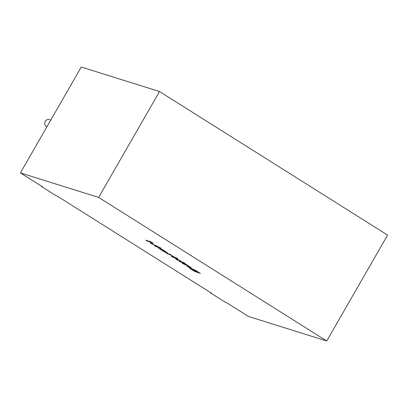 <?xml version="1.0" encoding="UTF-8"?>
<svg xmlns="http://www.w3.org/2000/svg" width="408" height="408" viewBox="0 0 408 408"><rect width="100%" height="100%" fill="white"/><g stroke="black" fill="none" stroke-linecap="round" stroke-linejoin="round"><path stroke-width="0.61" d="M50.786 120.054L49.343 119.6A3.774 3.458 107.4 0 0 44.941 122.084A3.774 3.458 107.4 0 0 46.935 126.755M210.752 292.72L210.61 292.97L225.323 302.236L226.404 302.573L248.477 316.465L326.716 340.986L387.6 235.1L159.523 91.535L81.284 67.014L20.4 172.9L98.634 197.416L159.523 91.535M210.61 292.97L211.691 293.311L57.186 196.054L56.105 195.718L41.392 186.456L42.473 186.793L20.4 172.9M326.716 340.986L98.634 197.416M189.74 267.98L190.919 268.75C190.735 269.02 195.544 271.799 195.779 271.529L191.138 268.454L194.973 270.03L200.379 273.38L195.483 271.733C193.693 270.948 187.859 267.301 189.74 267.98L189.394 267.929M191.26 267.837L188.287 266.965L191.235 267.74L185.798 264.205L182.009 263.017L183.314 263.838L182.029 262.976M183.314 263.838L188.695 266.174L189.71 266.965L186.986 266.149L188.287 266.965M178.704 260.936L180.01 261.757L183.799 262.946L182.493 262.125L178.704 260.936M183.197 262.344L185.237 263.395L183.197 262.344M171.268 256.255L175.43 258.264L176.052 259.264L177.669 260.284L176.802 258.983L181.157 261.283L174.813 257.779L177.796 258.713L176.496 257.897L171.268 256.255M167.591 253.939C168.545 253.975 170.376 254.806 173.094 256.433L170.08 254.311L166.291 253.123L167.591 253.939L166.316 253.082M164.689 252.113L158.329 247.926L165.806 251.884M165.388 251.792C167.178 252.532 162.925 249.854 161.721 249.416L160.548 248.594M167.356 252.71L161.721 249.416M167.336 252.751L164.689 252.083M151.649 243.668L153.087 243.158L150.98 241.832L145.753 240.195L147.104 241.046L151.557 242.439L150.185 242.984L151.455 243.785L158.931 247.11L154.561 245.738L155.912 246.59L161.14 248.227L151.649 243.668L153.107 243.117M41.534 186.201L41.392 186.456M147.104 241.046L145.773 240.154M161.165 248.186L155.938 246.549L154.581 245.698M158.931 247.11L150.205 242.944M151.557 242.439L147.13 241.006M163.572 251.206L158.345 247.916M165.408 251.751C167.204 252.491 162.95 249.813 161.746 249.375M167.336 252.725L164.694 252.083M164.873 251.629C163.552 250.869 159.355 248.222 159.962 248.951L164.898 251.588C163.577 250.828 159.38 248.181 159.987 248.911L164.898 251.588M164.71 252.073L163.379 251.231M171.278 255.01L170.682 254.873M174.18 256.872L173.119 256.392C170.401 254.765 168.565 253.934 167.611 253.898M172.569 257.076L171.294 256.214M177.817 258.672L174.813 257.779M180.637 260.957L176.802 258.983M177.689 260.243L176.072 259.223L175.45 258.223L172.589 257.035M184.503 263.165L183.223 262.303M185.257 263.354L184.523 263.124M180.01 261.757L178.724 260.896M183.819 262.905L180.03 261.717M186.997 264.904L186.436 264.777M188.307 266.929L187.012 266.108L189.73 266.924L188.715 266.133L183.335 263.798M200.404 273.34L195.509 271.692C193.718 270.907 187.879 267.26 189.766 267.939M195.779 271.529L191.158 268.433M193.081 269.367L192.54 269.285C192.601 269.785 197.997 272.697 197.819 272.116C198.094 271.927 193.897 269.464 193.081 269.367M197.829 272.126L197.855 272.085C198.115 271.886 193.917 269.423 193.106 269.326L192.561 269.244"/></g></svg>
